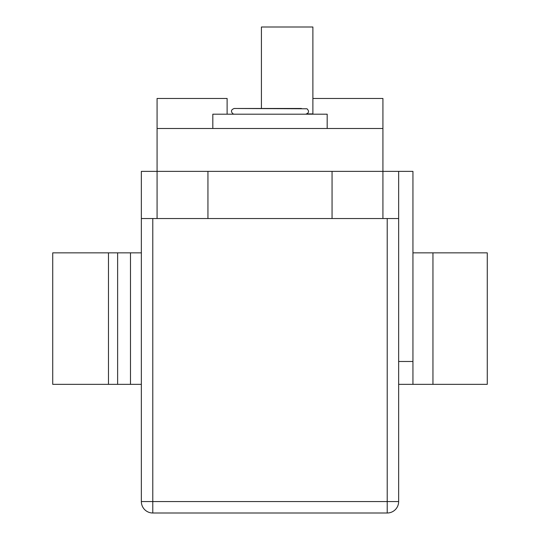 <?xml version="1.0" encoding="UTF-8"?>
<svg xmlns="http://www.w3.org/2000/svg" width="540" height="540" viewBox="0 0 540 540"><rect width="100%" height="100%" fill="white"/><g stroke="black" fill="none" stroke-linecap="round" stroke-linejoin="round"><path stroke-width="0.81" d="M141.352 218.538L141.352 501.565A11.435 11.435 0 0 0 152.786 513L152.786 501.565L141.352 501.565A11.435 11.435 0 0 0 152.786 513L387.214 513A11.435 11.435 0 0 0 398.648 501.565L398.648 218.538L141.352 218.538L141.352 171.369L207.941 171.369L207.941 218.538M157.079 218.538L157.079 128.486L382.921 128.486L382.921 171.369L412.938 171.369L412.938 384.352L487.269 384.352L487.269 252.848L412.938 252.848M332.06 218.538L332.06 171.369L382.921 171.369L157.079 171.369M382.921 218.538L382.921 171.369M398.648 218.538L398.648 171.369M227.117 114.197L227.117 98.469L157.079 98.469L157.079 128.486M261.421 108.479L261.421 27L312.883 27L312.883 114.197M312.883 98.469L382.921 98.469L382.921 128.486M305.735 114.197C308.961 113.042 309.38 111.233 307.004 108.776L234.266 108.479C231.039 109.627 230.621 111.436 232.997 113.9L234.266 114.197M301.448 108.479L238.552 108.479M327.179 128.486L327.179 114.197L212.821 114.197L212.821 128.486M141.352 252.848L52.731 252.848L52.731 384.352L141.352 384.352M398.648 384.352L412.938 384.352M398.648 361.483L412.938 361.483M398.648 501.565L152.786 501.565L152.786 218.538M387.214 218.538L387.214 513M312.883 113.906L306.983 113.906M130.491 252.848L130.491 384.352M108.479 252.848L108.479 384.352M117.626 252.848L117.626 384.352M432.952 384.352L432.952 252.848"/></g></svg>
